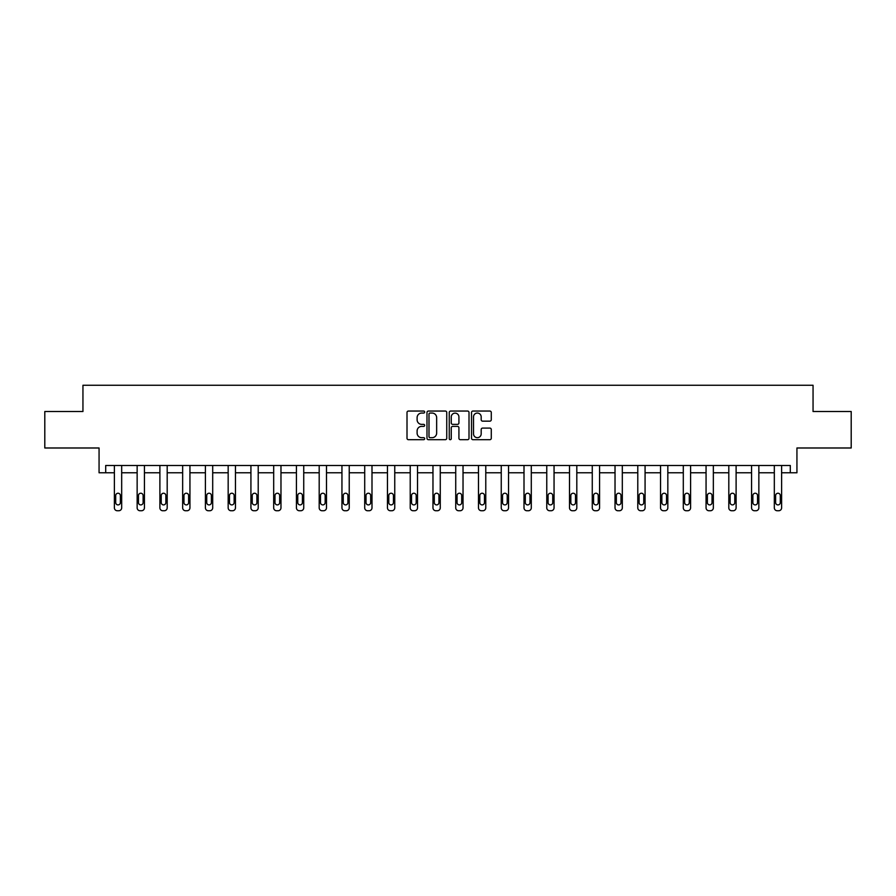 <?xml version="1.0" encoding="UTF-8"?>
<svg xmlns="http://www.w3.org/2000/svg" width="896" height="896" viewBox="0 0 896 896"><rect width="100%" height="100%" fill="white"/><g stroke="black" fill="none" stroke-linecap="round" stroke-linejoin="round"><path stroke-width="1.34" d="M424.659 412.059A0.997 0.997 0 0 0 423.662 411.051L408.442 411.051A1.434 1.434 0 0 0 407.008 412.485L407.008 438.256A1.434 1.434 0 0 0 408.442 439.69L423.662 439.69A0.997 0.997 0 0 0 424.659 438.693A0.997 0.997 0 0 0 423.662 437.685L421.691 437.685A4.581 4.581 0 0 1 417.11 433.104L417.11 430.954A4.581 4.581 0 0 1 421.691 426.373L423.662 426.373A0.997 0.997 0 0 0 424.659 425.376A0.997 0.997 0 0 0 423.662 424.368L421.691 424.368A4.581 4.581 0 0 1 417.11 419.787L417.11 417.648A4.581 4.581 0 0 1 421.691 413.056L423.662 413.056A0.997 0.997 0 0 0 424.659 412.059M44.8 411.522L44.8 447.989L99.064 447.989L99.064 472.786L114.386 472.786L114.386 507.819A2.912 2.912 0 0 0 117.298 510.742L118.754 510.742A2.912 2.912 0 0 0 121.677 507.819L121.677 472.786L137.144 472.786L137.144 507.819A2.912 2.912 0 0 0 140.056 510.742L141.512 510.742A2.912 2.912 0 0 0 144.435 507.819L144.435 472.786L159.891 472.786L159.891 507.819A2.912 2.912 0 0 0 162.814 510.742L164.27 510.742A2.912 2.912 0 0 0 167.194 507.819L167.194 472.786L182.65 472.786L182.65 507.819A2.912 2.912 0 0 0 185.573 510.742L187.029 510.742A2.912 2.912 0 0 0 189.941 507.819L189.941 472.786L205.408 472.786L205.408 507.819A2.912 2.912 0 0 0 208.331 510.742L209.787 510.742A2.912 2.912 0 0 0 212.699 507.819L212.699 472.786L228.166 472.786L228.166 507.819A2.912 2.912 0 0 0 231.078 510.742L232.546 510.742A2.912 2.912 0 0 0 235.458 507.819L235.458 472.786L250.925 472.786L250.925 507.819A2.912 2.912 0 0 0 253.837 510.742L255.304 510.742A2.912 2.912 0 0 0 258.216 507.819L258.216 472.786L273.683 472.786L273.683 507.819A2.912 2.912 0 0 0 276.595 510.742L278.051 510.742A2.912 2.912 0 0 0 280.974 507.819L280.974 472.786L296.43 472.786L296.43 507.819A2.912 2.912 0 0 0 299.354 510.742L300.81 510.742A2.912 2.912 0 0 0 303.733 507.819L303.733 472.786L319.189 472.786L319.189 507.819A2.912 2.912 0 0 0 322.112 510.742L323.568 510.742A2.912 2.912 0 0 0 326.491 507.819L326.491 472.786L341.947 472.786L341.947 507.819A2.912 2.912 0 0 0 344.87 510.742L346.326 510.742A2.912 2.912 0 0 0 349.238 507.819L349.238 472.786L364.706 472.786L364.706 507.819A2.912 2.912 0 0 0 367.618 510.742L369.085 510.742A2.912 2.912 0 0 0 371.997 507.819L371.997 472.786L387.464 472.786L387.464 507.819A2.912 2.912 0 0 0 390.376 510.742L391.843 510.742A2.912 2.912 0 0 0 394.755 507.819L394.755 472.786L410.222 472.786L410.222 507.819A2.912 2.912 0 0 0 413.134 510.742L414.59 510.742A2.912 2.912 0 0 0 417.514 507.819L417.514 472.786L432.97 472.786L432.97 507.819A2.912 2.912 0 0 0 435.893 510.742L437.349 510.742A2.912 2.912 0 0 0 440.272 507.819L440.272 472.786L455.728 472.786L455.728 507.819A2.912 2.912 0 0 0 458.651 510.742L460.107 510.742A2.912 2.912 0 0 0 463.03 507.819L463.03 472.786L478.486 472.786L478.486 507.819A2.912 2.912 0 0 0 481.41 510.742L482.866 510.742A2.912 2.912 0 0 0 485.778 507.819L485.778 472.786L501.245 472.786L501.245 507.819A2.912 2.912 0 0 0 504.157 510.742L505.624 510.742A2.912 2.912 0 0 0 508.536 507.819L508.536 472.786L524.003 472.786L524.003 507.819A2.912 2.912 0 0 0 526.915 510.742L528.382 510.742A2.912 2.912 0 0 0 531.294 507.819L531.294 472.786L546.762 472.786L546.762 507.819A2.912 2.912 0 0 0 549.674 510.742L551.13 510.742A2.912 2.912 0 0 0 554.053 507.819L554.053 472.786L569.509 472.786L569.509 507.819A2.912 2.912 0 0 0 572.432 510.742L573.888 510.742A2.912 2.912 0 0 0 576.811 507.819L576.811 472.786L592.267 472.786L592.267 507.819A2.912 2.912 0 0 0 595.19 510.742L596.646 510.742A2.912 2.912 0 0 0 599.57 507.819L599.57 472.786L615.026 472.786L615.026 507.819A2.912 2.912 0 0 0 617.949 510.742L619.405 510.742A2.912 2.912 0 0 0 622.317 507.819L622.317 472.786L637.784 472.786L637.784 507.819A2.912 2.912 0 0 0 640.696 510.742L642.163 510.742A2.912 2.912 0 0 0 645.075 507.819L645.075 472.786L660.542 472.786L660.542 507.819A2.912 2.912 0 0 0 663.454 510.742L664.922 510.742A2.912 2.912 0 0 0 667.834 507.819L667.834 472.786L683.301 472.786L683.301 507.819A2.912 2.912 0 0 0 686.213 510.742L687.669 510.742A2.912 2.912 0 0 0 690.592 507.819L690.592 472.786L706.059 472.786L706.059 507.819A2.912 2.912 0 0 0 708.971 510.742L710.427 510.742A2.912 2.912 0 0 0 713.35 507.819L713.35 472.786L728.806 472.786L728.806 507.819A2.912 2.912 0 0 0 731.73 510.742L733.186 510.742A2.912 2.912 0 0 0 736.109 507.819L736.109 472.786L751.565 472.786L751.565 507.819A2.912 2.912 0 0 0 754.488 510.742L755.944 510.742A2.912 2.912 0 0 0 758.856 507.819L758.856 472.786L774.323 472.786L774.323 507.819A2.912 2.912 0 0 0 777.246 510.742L778.702 510.742A2.912 2.912 0 0 0 781.614 507.819L781.614 472.786L796.936 472.786L796.936 447.989L851.2 447.989L851.2 411.522L813.053 411.522L813.053 385.258L82.947 385.258L82.947 411.522L44.8 411.522M489.843 421.154A1.434 1.434 0 0 0 491.277 419.72L491.277 412.485A1.434 1.434 0 0 0 489.843 411.051L472.954 411.051A1.434 1.434 0 0 0 471.52 412.485L471.52 438.256A1.434 1.434 0 0 0 472.954 439.69L489.843 439.69A1.434 1.434 0 0 0 491.277 438.256L491.277 429.531A1.434 1.434 0 0 0 489.843 428.098L482.619 428.098A1.434 1.434 0 0 0 481.186 429.531L481.186 433.854A3.83 3.83 0 0 1 477.355 437.685A3.83 3.83 0 0 1 473.525 433.854L473.525 416.886A3.83 3.83 0 0 1 477.355 413.056A3.83 3.83 0 0 1 481.186 416.886L481.186 419.72A1.434 1.434 0 0 0 482.619 421.154L489.843 421.154M790.294 472.786L790.294 465.494L105.706 465.494L105.706 472.786M446.746 412.485A1.434 1.434 0 0 0 445.312 411.051L428.422 411.051A1.434 1.434 0 0 0 426.989 412.485L426.989 438.256A1.434 1.434 0 0 0 428.422 439.69L445.312 439.69A1.434 1.434 0 0 0 446.746 438.256L446.746 412.485M450.688 411.051L467.578 411.051A1.434 1.434 0 0 1 469.011 412.485L469.011 438.256A1.434 1.434 0 0 1 467.578 439.69L460.354 439.69A1.434 1.434 0 0 1 458.92 438.256L458.92 427.806A1.434 1.434 0 0 0 457.486 426.373L452.693 426.373A1.434 1.434 0 0 0 451.259 427.806L451.259 438.693A0.997 0.997 0 0 1 450.251 439.69A0.997 0.997 0 0 1 449.254 438.693L449.254 412.485A1.434 1.434 0 0 1 450.688 411.051M429.99 413.056A0.997 0.997 0 0 0 428.994 414.064L428.994 436.688A0.997 0.997 0 0 0 429.99 437.685L432.074 437.685A4.581 4.581 0 0 0 436.654 433.104L436.654 417.648A4.581 4.581 0 0 0 432.074 413.056L429.99 413.056M458.92 416.965A3.83 3.83 0 0 0 455.09 413.134A3.83 3.83 0 0 0 451.259 416.965L451.259 422.946A1.434 1.434 0 0 0 452.693 424.368L457.486 424.368A1.434 1.434 0 0 0 458.92 422.946L458.92 416.965M115.696 502.578A2.33 2.33 0 0 0 118.026 504.907A2.33 2.33 0 0 0 120.366 502.578A2.33 2.33 0 0 1 118.026 504.907A2.33 2.33 0 0 1 115.696 502.578L115.696 495.566A2.33 2.33 0 0 1 118.026 493.237A2.33 2.33 0 0 1 120.366 495.566L120.366 502.578M121.677 465.494L121.677 507.819M114.386 465.494L114.386 507.819M117.298 510.742L118.754 510.742M138.454 502.578A2.33 2.33 0 0 0 140.784 504.907A2.33 2.33 0 0 0 143.125 502.578A2.33 2.33 0 0 1 140.784 504.907A2.33 2.33 0 0 1 138.454 502.578L138.454 495.566A2.33 2.33 0 0 1 140.784 493.237A2.33 2.33 0 0 1 143.125 495.566L143.125 502.578M161.213 502.578A2.33 2.33 0 0 0 163.542 504.907A2.33 2.33 0 0 0 165.872 502.578A2.33 2.33 0 0 1 163.542 504.907A2.33 2.33 0 0 1 161.213 502.578L161.213 495.566A2.33 2.33 0 0 1 163.542 493.237A2.33 2.33 0 0 1 165.872 495.566L165.872 502.578M144.435 465.494L144.435 507.819M137.144 465.494L137.144 507.819M140.056 510.742L141.512 510.742M167.194 465.494L167.194 507.819M159.891 465.494L159.891 507.819M162.814 510.742L164.27 510.742M183.96 502.578A2.33 2.33 0 0 0 186.301 504.907A2.33 2.33 0 0 0 188.63 502.578A2.33 2.33 0 0 1 186.301 504.907A2.33 2.33 0 0 1 183.96 502.578L183.96 495.566A2.33 2.33 0 0 1 186.301 493.237A2.33 2.33 0 0 1 188.63 495.566L188.63 502.578M189.941 465.494L189.941 507.819M182.65 465.494L182.65 507.819M185.573 510.742L187.029 510.742M206.718 502.578A2.33 2.33 0 0 0 209.059 504.907A2.33 2.33 0 0 0 211.389 502.578A2.33 2.33 0 0 1 209.059 504.907A2.33 2.33 0 0 1 206.718 502.578L206.718 495.566A2.33 2.33 0 0 1 209.059 493.237A2.33 2.33 0 0 1 211.389 495.566L211.389 502.578M212.699 465.494L212.699 507.819M205.408 465.494L205.408 507.819M208.331 510.742L209.787 510.742M229.477 502.578A2.33 2.33 0 0 0 231.818 504.907A2.33 2.33 0 0 0 234.147 502.578A2.33 2.33 0 0 1 231.818 504.907A2.33 2.33 0 0 1 229.477 502.578L229.477 495.566A2.33 2.33 0 0 1 231.818 493.237A2.33 2.33 0 0 1 234.147 495.566L234.147 502.578M235.458 465.494L235.458 507.819M228.166 465.494L228.166 507.819M231.078 510.742L232.546 510.742M252.235 502.578A2.33 2.33 0 0 0 254.565 504.907A2.33 2.33 0 0 0 256.906 502.578A2.33 2.33 0 0 1 254.565 504.907A2.33 2.33 0 0 1 252.235 502.578L252.235 495.566A2.33 2.33 0 0 1 254.565 493.237A2.33 2.33 0 0 1 256.906 495.566L256.906 502.578M258.216 465.494L258.216 507.819M250.925 465.494L250.925 507.819M253.837 510.742L255.304 510.742M274.994 502.578A2.33 2.33 0 0 0 277.323 504.907A2.33 2.33 0 0 0 279.664 502.578A2.33 2.33 0 0 1 277.323 504.907A2.33 2.33 0 0 1 274.994 502.578L274.994 495.566A2.33 2.33 0 0 1 277.323 493.237A2.33 2.33 0 0 1 279.664 495.566L279.664 502.578M280.974 465.494L280.974 507.819M273.683 465.494L273.683 507.819M276.595 510.742L278.051 510.742M297.752 502.578A2.33 2.33 0 0 0 300.082 504.907A2.33 2.33 0 0 0 302.411 502.578A2.33 2.33 0 0 1 300.082 504.907A2.33 2.33 0 0 1 297.752 502.578L297.752 495.566A2.33 2.33 0 0 1 300.082 493.237A2.33 2.33 0 0 1 302.411 495.566L302.411 502.578M303.733 465.494L303.733 507.819M296.43 465.494L296.43 507.819M299.354 510.742L300.81 510.742M320.499 502.578A2.33 2.33 0 0 0 322.84 504.907A2.33 2.33 0 0 0 325.17 502.578A2.33 2.33 0 0 1 322.84 504.907A2.33 2.33 0 0 1 320.499 502.578L320.499 495.566A2.33 2.33 0 0 1 322.84 493.237A2.33 2.33 0 0 1 325.17 495.566L325.17 502.578M343.258 502.578A2.33 2.33 0 0 0 345.598 504.907A2.33 2.33 0 0 0 347.928 502.578A2.33 2.33 0 0 1 345.598 504.907A2.33 2.33 0 0 1 343.258 502.578L343.258 495.566A2.33 2.33 0 0 1 345.598 493.237A2.33 2.33 0 0 1 347.928 495.566L347.928 502.578M366.016 502.578A2.33 2.33 0 0 0 368.357 504.907A2.33 2.33 0 0 0 370.686 502.578A2.33 2.33 0 0 1 368.357 504.907A2.33 2.33 0 0 1 366.016 502.578L366.016 495.566A2.33 2.33 0 0 1 368.357 493.237A2.33 2.33 0 0 1 370.686 495.566L370.686 502.578M388.774 502.578A2.33 2.33 0 0 0 391.104 504.907A2.33 2.33 0 0 0 393.445 502.578A2.33 2.33 0 0 1 391.104 504.907A2.33 2.33 0 0 1 388.774 502.578L388.774 495.566A2.33 2.33 0 0 1 391.104 493.237A2.33 2.33 0 0 1 393.445 495.566L393.445 502.578M411.533 502.578A2.33 2.33 0 0 0 413.862 504.907A2.33 2.33 0 0 0 416.203 502.578A2.33 2.33 0 0 1 413.862 504.907A2.33 2.33 0 0 1 411.533 502.578L411.533 495.566A2.33 2.33 0 0 1 413.862 493.237A2.33 2.33 0 0 1 416.203 495.566L416.203 502.578M434.291 502.578A2.33 2.33 0 0 0 436.621 504.907A2.33 2.33 0 0 0 438.95 502.578A2.33 2.33 0 0 1 436.621 504.907A2.33 2.33 0 0 1 434.291 502.578L434.291 495.566A2.33 2.33 0 0 1 436.621 493.237A2.33 2.33 0 0 1 438.95 495.566L438.95 502.578M457.05 502.578A2.33 2.33 0 0 0 459.379 504.907A2.33 2.33 0 0 0 461.709 502.578A2.33 2.33 0 0 1 459.379 504.907A2.33 2.33 0 0 1 457.05 502.578L457.05 495.566A2.33 2.33 0 0 1 459.379 493.237A2.33 2.33 0 0 1 461.709 495.566L461.709 502.578M479.797 502.578A2.33 2.33 0 0 0 482.138 504.907A2.33 2.33 0 0 0 484.467 502.578A2.33 2.33 0 0 1 482.138 504.907A2.33 2.33 0 0 1 479.797 502.578L479.797 495.566A2.33 2.33 0 0 1 482.138 493.237A2.33 2.33 0 0 1 484.467 495.566L484.467 502.578M502.555 502.578A2.33 2.33 0 0 0 504.896 504.907A2.33 2.33 0 0 0 507.226 502.578A2.33 2.33 0 0 1 504.896 504.907A2.33 2.33 0 0 1 502.555 502.578L502.555 495.566A2.33 2.33 0 0 1 504.896 493.237A2.33 2.33 0 0 1 507.226 495.566L507.226 502.578M525.314 502.578A2.33 2.33 0 0 0 527.643 504.907A2.33 2.33 0 0 0 529.984 502.578A2.33 2.33 0 0 1 527.643 504.907A2.33 2.33 0 0 1 525.314 502.578L525.314 495.566A2.33 2.33 0 0 1 527.643 493.237A2.33 2.33 0 0 1 529.984 495.566L529.984 502.578M326.491 465.494L326.491 507.819M319.189 465.494L319.189 507.819M322.112 510.742L323.568 510.742M349.238 465.494L349.238 507.819M341.947 465.494L341.947 507.819M344.87 510.742L346.326 510.742M371.997 465.494L371.997 507.819M364.706 465.494L364.706 507.819M367.618 510.742L369.085 510.742M394.755 465.494L394.755 507.819M387.464 465.494L387.464 507.819M390.376 510.742L391.843 510.742M417.514 465.494L417.514 507.819M410.222 465.494L410.222 507.819M413.134 510.742L414.59 510.742M440.272 465.494L440.272 507.819M432.97 465.494L432.97 507.819M435.893 510.742L437.349 510.742M463.03 465.494L463.03 507.819M455.728 465.494L455.728 507.819M458.651 510.742L460.107 510.742M485.778 465.494L485.778 507.819M478.486 465.494L478.486 507.819M481.41 510.742L482.866 510.742M508.536 465.494L508.536 507.819M501.245 465.494L501.245 507.819M504.157 510.742L505.624 510.742M531.294 465.494L531.294 507.819M524.003 465.494L524.003 507.819M526.915 510.742L528.382 510.742M548.072 502.578A2.33 2.33 0 0 0 550.402 504.907A2.33 2.33 0 0 0 552.742 502.578A2.33 2.33 0 0 1 550.402 504.907A2.33 2.33 0 0 1 548.072 502.578L548.072 495.566A2.33 2.33 0 0 1 550.402 493.237A2.33 2.33 0 0 1 552.742 495.566L552.742 502.578M554.053 465.494L554.053 507.819M546.762 465.494L546.762 507.819M549.674 510.742L551.13 510.742M570.83 502.578A2.33 2.33 0 0 0 573.16 504.907A2.33 2.33 0 0 0 575.501 502.578A2.33 2.33 0 0 1 573.16 504.907A2.33 2.33 0 0 1 570.83 502.578L570.83 495.566A2.33 2.33 0 0 1 573.16 493.237A2.33 2.33 0 0 1 575.501 495.566L575.501 502.578M576.811 465.494L576.811 507.819M569.509 465.494L569.509 507.819M572.432 510.742L573.888 510.742M593.589 502.578A2.33 2.33 0 0 0 595.918 504.907A2.33 2.33 0 0 0 598.248 502.578A2.33 2.33 0 0 1 595.918 504.907A2.33 2.33 0 0 1 593.589 502.578L593.589 495.566A2.33 2.33 0 0 1 595.918 493.237A2.33 2.33 0 0 1 598.248 495.566L598.248 502.578M599.57 465.494L599.57 507.819M592.267 465.494L592.267 507.819M595.19 510.742L596.646 510.742M616.336 502.578A2.33 2.33 0 0 0 618.677 504.907A2.33 2.33 0 0 0 621.006 502.578A2.33 2.33 0 0 1 618.677 504.907A2.33 2.33 0 0 1 616.336 502.578L616.336 495.566A2.33 2.33 0 0 1 618.677 493.237A2.33 2.33 0 0 1 621.006 495.566L621.006 502.578M622.317 465.494L622.317 507.819M615.026 465.494L615.026 507.819M617.949 510.742L619.405 510.742M639.094 502.578A2.33 2.33 0 0 0 641.435 504.907A2.33 2.33 0 0 0 643.765 502.578A2.33 2.33 0 0 1 641.435 504.907A2.33 2.33 0 0 1 639.094 502.578L639.094 495.566A2.33 2.33 0 0 1 641.435 493.237A2.33 2.33 0 0 1 643.765 495.566L643.765 502.578M645.075 465.494L645.075 507.819M637.784 465.494L637.784 507.819M640.696 510.742L642.163 510.742M661.853 502.578A2.33 2.33 0 0 0 664.182 504.907A2.33 2.33 0 0 0 666.523 502.578A2.33 2.33 0 0 1 664.182 504.907A2.33 2.33 0 0 1 661.853 502.578L661.853 495.566A2.33 2.33 0 0 1 664.182 493.237A2.33 2.33 0 0 1 666.523 495.566L666.523 502.578M667.834 465.494L667.834 507.819M660.542 465.494L660.542 507.819M663.454 510.742L664.922 510.742M684.611 502.578A2.33 2.33 0 0 0 686.941 504.907A2.33 2.33 0 0 0 689.282 502.578A2.33 2.33 0 0 1 686.941 504.907A2.33 2.33 0 0 1 684.611 502.578L684.611 495.566A2.33 2.33 0 0 1 686.941 493.237A2.33 2.33 0 0 1 689.282 495.566L689.282 502.578M690.592 465.494L690.592 507.819M683.301 465.494L683.301 507.819M686.213 510.742L687.669 510.742M707.37 502.578A2.33 2.33 0 0 0 709.699 504.907A2.33 2.33 0 0 0 712.04 502.578A2.33 2.33 0 0 1 709.699 504.907A2.33 2.33 0 0 1 707.37 502.578L707.37 495.566A2.33 2.33 0 0 1 709.699 493.237A2.33 2.33 0 0 1 712.04 495.566L712.04 502.578M713.35 465.494L713.35 507.819M706.059 465.494L706.059 507.819M708.971 510.742L710.427 510.742M730.128 502.578A2.33 2.33 0 0 0 732.458 504.907A2.33 2.33 0 0 0 734.787 502.578A2.33 2.33 0 0 1 732.458 504.907A2.33 2.33 0 0 1 730.128 502.578L730.128 495.566A2.33 2.33 0 0 1 732.458 493.237A2.33 2.33 0 0 1 734.787 495.566L734.787 502.578M736.109 465.494L736.109 507.819M728.806 465.494L728.806 507.819M731.73 510.742L733.186 510.742M752.875 502.578A2.33 2.33 0 0 0 755.216 504.907A2.33 2.33 0 0 0 757.546 502.578A2.33 2.33 0 0 1 755.216 504.907A2.33 2.33 0 0 1 752.875 502.578L752.875 495.566A2.33 2.33 0 0 1 755.216 493.237A2.33 2.33 0 0 1 757.546 495.566L757.546 502.578M758.856 465.494L758.856 507.819M751.565 465.494L751.565 507.819M754.488 510.742L755.944 510.742M775.634 502.578A2.33 2.33 0 0 0 777.974 504.907A2.33 2.33 0 0 0 780.304 502.578A2.33 2.33 0 0 1 777.974 504.907A2.33 2.33 0 0 1 775.634 502.578L775.634 495.566A2.33 2.33 0 0 1 777.974 493.237A2.33 2.33 0 0 1 780.304 495.566L780.304 502.578M781.614 465.494L781.614 507.819M774.323 465.494L774.323 507.819M777.246 510.742L778.702 510.742"/></g></svg>
